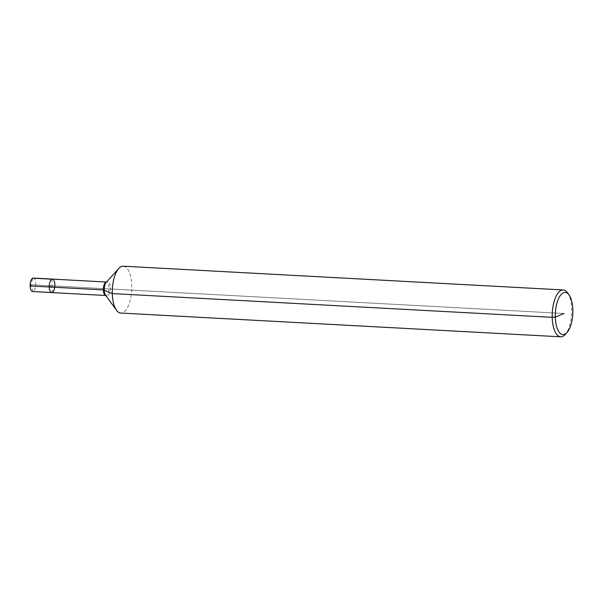 <?xml version="1.0" encoding="UTF-8"?>
<svg xmlns="http://www.w3.org/2000/svg" width="603" height="603" viewBox="0 0 603 603"><rect width="100%" height="100%" fill="white"/><g stroke="black" fill="none" stroke-linecap="round" stroke-linejoin="round"><path stroke-width="0.45" stroke-dasharray="3.02 2.26" d="M123.283 266.194A23.464 9.693 -86.9 0 1 131.763 285.664A23.464 9.693 -86.9 0 1 120.758 313.047M567.468 292.734A23.464 9.693 -86.9 0 1 571.689 309.422A23.464 9.693 -86.9 0 1 565.215 334.492M52.423 279.106A6.746 2.789 -86.9 0 1 54.858 284.706A6.746 2.789 -86.9 0 1 51.692 292.576M33.316 278.073A6.746 2.789 -86.9 0 1 35.758 283.674A6.746 2.789 -86.9 0 1 32.592 291.55A6.746 2.789 -86.9 0 0 33.127 291.453L30.723 284.691L32.781 278.171M51.881 279.204L52.227 292.485L33.127 291.453M564.084 313.492L30.723 284.691L30.158 285.95L30.723 284.691L564.084 313.492M49.258 286.983L52.054 285.845M110.304 287.601A7.259 3 -86.9 0 1 108.781 294.716A7.259 3 -86.9 0 1 105.578 295.214L105.796 295.5A6.746 2.789 -86.9 0 1 105.789 295.5L105.789 295.5A6.746 2.789 -86.9 0 0 108.955 287.631A6.746 2.789 -86.9 0 0 106.52 282.031L106.279 282.294A7.259 3 -86.9 0 1 110.304 287.601"/><path stroke-width="0.9" d="M567.016 332.494L565.215 334.492A23.464 9.693 -86.9 0 1 560.684 336.806L120.758 313.047A23.464 9.693 -86.9 0 1 116.507 310.266A23.464 9.693 -86.9 0 1 112.346 289.101A23.464 9.693 -86.9 0 1 118.761 268.508A23.464 9.693 -86.9 0 1 123.283 266.194L563.217 289.953A23.464 9.693 -86.9 0 1 567.468 292.734L569.051 294.92A21.113 8.721 -86.9 0 1 572.85 309.934A21.113 8.721 -86.9 0 1 567.016 332.494A21.113 8.721 -86.9 0 1 555.371 313.025A21.113 8.721 -86.9 0 1 569.051 294.92M560.684 336.806A23.464 9.693 -86.9 0 1 552.273 312.859A23.464 9.693 -86.9 0 1 563.217 289.953M52.227 292.485A6.746 2.789 -86.9 0 1 51.692 292.576A6.746 2.789 -86.9 0 1 49.273 285.694A6.746 2.789 -86.9 0 1 52.423 279.106A6.746 2.789 -86.9 0 1 54.858 284.706A6.746 2.789 -86.9 0 1 51.692 292.576A6.746 2.789 -86.9 0 1 49.273 285.694A6.746 2.789 -86.9 0 1 52.423 279.106L33.316 278.073A6.746 2.789 -86.9 0 0 30.158 285.95L103.354 289.9L112.279 293.578L552.205 317.336L555.318 317.057L564.084 313.492M52.423 279.106L106.52 282.031A6.746 2.789 -86.9 0 0 103.377 288.618A6.746 2.789 -86.9 0 0 105.789 295.5L32.592 291.55A6.746 2.789 -86.9 0 1 30.158 285.95L49.258 286.983M51.692 292.576A6.746 2.789 -86.9 0 1 49.25 286.342A6.746 2.789 -86.9 0 1 51.881 279.204L32.781 278.171A6.746 2.789 -86.9 0 0 30.15 285.309A6.746 2.789 -86.9 0 0 32.592 291.55L51.692 292.576M116.507 310.266L105.578 295.214A7.259 3 -86.9 0 1 104.296 288.664A7.259 3 -86.9 0 1 106.279 282.294L118.761 268.508"/></g></svg>
